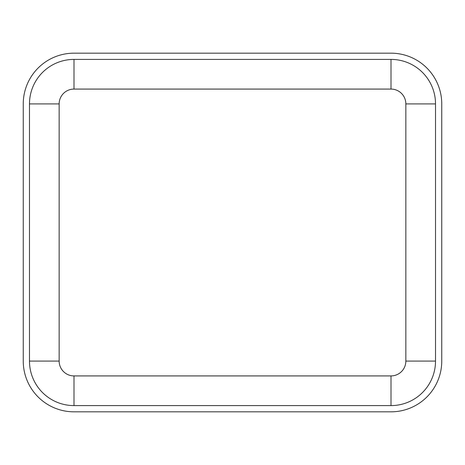 <?xml version="1.0" encoding="UTF-8"?>
<svg xmlns="http://www.w3.org/2000/svg" width="465" height="465" viewBox="0 0 465 465"><rect width="100%" height="100%" fill="white"/><g stroke="black" fill="none" stroke-linecap="round" stroke-linejoin="round"><path stroke-width="0.7" d="M391.007 411.827A50.743 50.743 0 0 0 441.75 361.09L441.75 103.91A50.743 50.743 0 0 0 391.007 53.173L73.993 53.173A50.743 50.743 0 0 0 23.25 103.91L23.25 361.09A50.743 50.743 0 0 0 73.993 411.827L391.007 411.827M391.007 405.596L73.993 405.596A44.512 44.512 0 0 1 29.481 361.09L29.481 103.91A44.512 44.512 0 0 1 73.993 59.404L391.007 59.404A44.512 44.512 0 0 1 435.519 103.91L435.519 361.09A44.512 44.512 0 0 1 391.007 405.596L391.007 375.923L73.993 375.923A14.839 14.839 0 0 1 59.154 361.09L59.154 103.91A14.839 14.839 0 0 1 73.993 89.077L391.007 89.077L391.007 59.404M73.993 59.404L73.993 89.077M29.481 103.91L59.154 103.91M29.481 361.09L59.154 361.09M73.993 405.596L73.993 375.923M435.519 361.09L405.846 361.09A14.839 14.839 0 0 1 391.007 375.923M435.519 103.91L405.846 103.91L405.846 361.09M391.007 89.077A14.839 14.839 0 0 1 405.846 103.91"/></g></svg>
